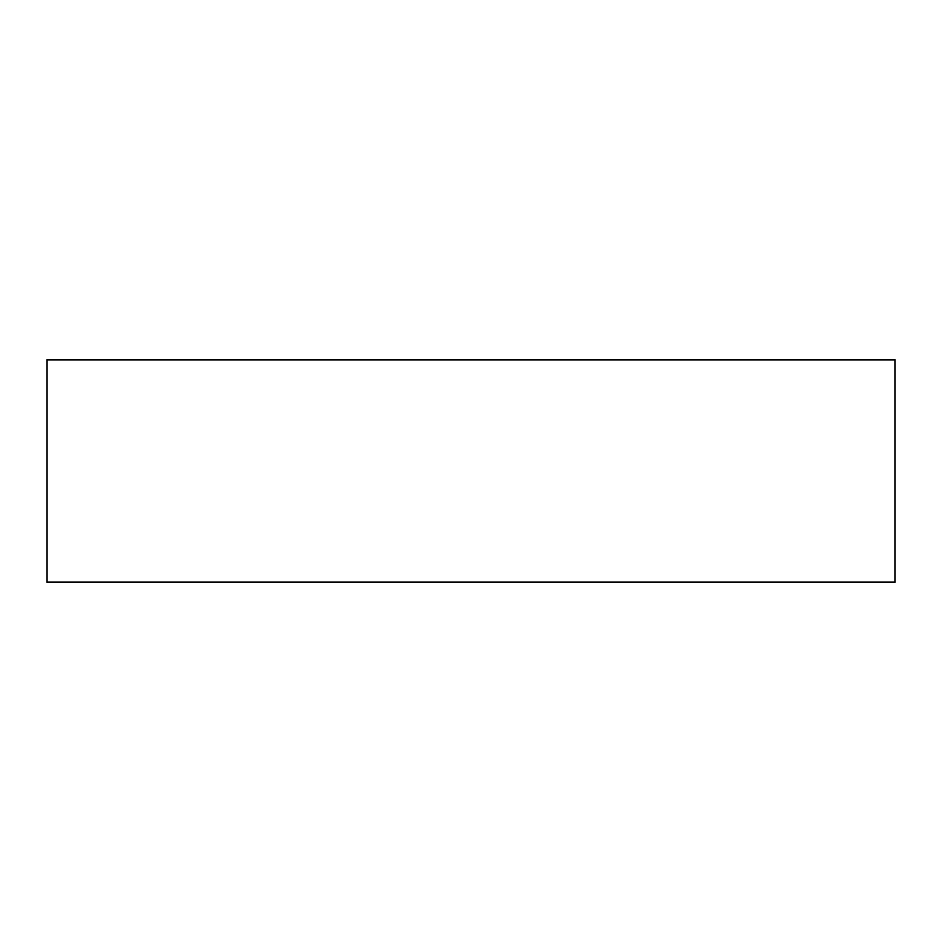 <?xml version="1.0" encoding="UTF-8"?>
<svg xmlns="http://www.w3.org/2000/svg" width="942" height="942" viewBox="0 0 942 942"><rect width="100%" height="100%" fill="white"/><g stroke="black" fill="none" stroke-linecap="round" stroke-linejoin="round"><path stroke-width="1.41" d="M761.842 359.797L749.491 359.797L761.842 359.797M471 359.797L458.648 359.797L471 359.797M180.157 359.797L192.509 359.797L180.157 359.797M47.1 582.203L47.1 359.797L894.9 359.797L894.9 582.203L894.9 359.797L47.1 359.797L47.1 582.203L894.9 582.203L47.1 582.203"/></g></svg>
